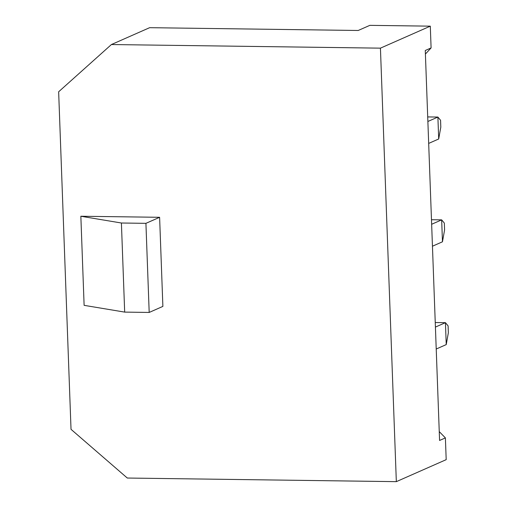 <?xml version="1.0" encoding="UTF-8"?>
<svg xmlns="http://www.w3.org/2000/svg" width="507" height="507" viewBox="0 0 507 507"><rect width="100%" height="100%" fill="white"/><g stroke="black" fill="none" stroke-linecap="round" stroke-linejoin="round"><path stroke-width="0.76" d="M425.405 54.046L431.096 47.924L425.272 50.491L439.575 440.463L445.393 437.902L446.192 459.659L396.335 481.65L127.308 478.038L71.024 429.328L58.647 91.78L111.413 44.54L149.635 27.682L358.196 30.483L369.837 25.35L430.297 26.161L380.434 48.152L111.413 44.54M396.335 481.65L380.434 48.152M159.61 217.3L162.88 306.399L149.191 312.439L124.678 312.109L84.118 305.341L80.847 216.242L159.61 217.3L145.921 223.34L121.407 223.01L80.847 216.242M431.096 47.924L430.297 26.161M124.678 312.109L121.407 223.01M149.191 312.439L145.921 223.34M439.252 431.615L445.393 437.902M446.236 344.602L445.431 322.667L448.099 325.887L448.353 332.738L446.236 344.602L436.223 349.019M435.247 322.534L445.431 322.667L435.418 327.085M442.465 241.795L441.66 219.861L444.335 223.08L444.582 229.931L442.465 241.795L432.452 246.212M431.482 219.727L441.66 219.861L431.647 224.278M438.694 138.988L437.89 117.06L440.564 120.273L440.811 127.124L438.694 138.988L428.681 143.405M427.712 116.921L437.89 117.06L427.876 121.477"/></g></svg>
